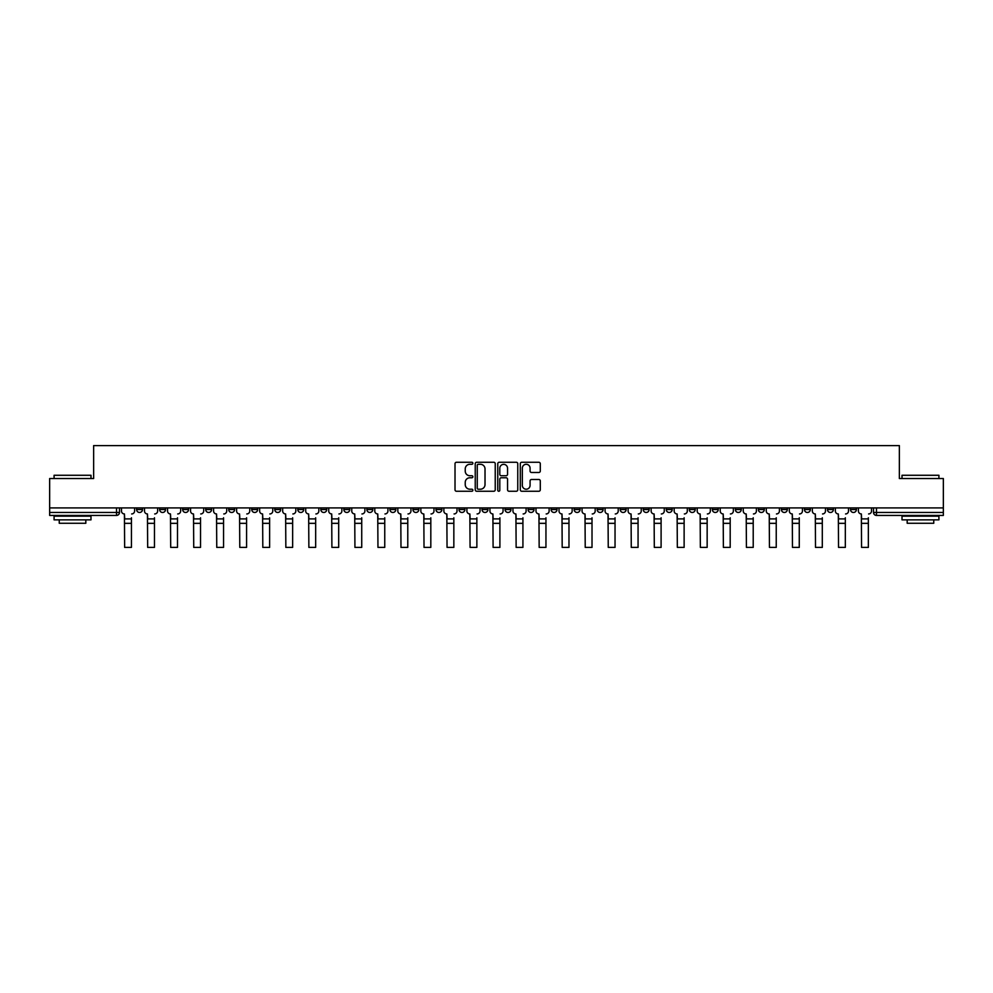 <?xml version="1.0" encoding="UTF-8"?>
<svg xmlns="http://www.w3.org/2000/svg" width="993" height="993" viewBox="0 0 993 993"><rect width="100%" height="100%" fill="white"/><g stroke="black" fill="none" stroke-linecap="round" stroke-linejoin="round"><path stroke-width="1.49" d="M472.879 463.284A1.018 1.018 0 0 0 471.861 462.266L456.47 462.266A1.452 1.452 0 0 0 455.017 463.719L455.017 489.797A1.452 1.452 0 0 0 456.47 491.25L471.861 491.25A1.018 1.018 0 0 0 472.879 490.232A1.018 1.018 0 0 0 471.861 489.214L469.875 489.214A4.642 4.642 0 0 1 465.233 484.584L465.233 482.412A4.642 4.642 0 0 1 469.875 477.77L471.861 477.77A1.018 1.018 0 0 0 472.879 476.752A1.018 1.018 0 0 0 471.861 475.746L469.875 475.746A4.642 4.642 0 0 1 465.233 471.104L465.233 468.932A4.642 4.642 0 0 1 469.875 464.29L471.861 464.29A1.018 1.018 0 0 0 472.879 463.284M758.379 507.907L758.379 509.533L764.287 509.533A2.954 2.954 0 0 1 761.333 512.475A2.954 2.954 0 0 1 758.379 509.533L758.379 507.907M735.354 507.907L735.354 509.533L741.262 509.533A2.954 2.954 0 0 1 738.308 512.475A2.954 2.954 0 0 1 735.354 509.533L735.354 507.907M597.178 507.907L597.178 509.533L603.086 509.533A2.954 2.954 0 0 1 600.132 512.475A2.954 2.954 0 0 1 597.178 509.533L597.178 507.907M574.153 507.907L574.153 509.533L580.049 509.533A2.954 2.954 0 0 1 577.107 512.475A2.954 2.954 0 0 1 574.153 509.533L574.153 507.907M551.115 507.907L551.115 509.533L557.023 509.533A2.954 2.954 0 0 1 554.069 512.475A2.954 2.954 0 0 1 551.115 509.533L551.115 507.907M505.065 507.907L505.065 509.533L510.973 509.533A2.954 2.954 0 0 1 508.019 512.475A2.954 2.954 0 0 1 505.065 509.533L505.065 507.907M459.002 509.533L459.002 507.907L459.002 509.533A2.954 2.954 0 0 0 461.956 512.475A2.954 2.954 0 0 1 459.002 509.533L464.91 509.533A2.954 2.954 0 0 1 461.956 512.475A2.954 2.954 0 0 0 464.91 509.533L464.91 507.907L464.91 509.533M435.977 509.533L435.977 507.907L435.977 509.533A2.954 2.954 0 0 0 438.931 512.475A2.954 2.954 0 0 1 435.977 509.533L441.885 509.533A2.954 2.954 0 0 1 438.931 512.475M412.951 509.533L412.951 507.907L412.951 509.533A2.954 2.954 0 0 0 415.893 512.475A2.954 2.954 0 0 1 412.951 509.533L418.847 509.533A2.954 2.954 0 0 1 415.893 512.475A2.954 2.954 0 0 0 418.847 509.533L418.847 507.907L418.847 509.533M389.914 507.907L389.914 509.533L395.822 509.533A2.954 2.954 0 0 1 392.868 512.475A2.954 2.954 0 0 1 389.914 509.533L389.914 507.907M366.889 507.907L366.889 509.533L372.797 509.533A2.954 2.954 0 0 1 369.843 512.475A2.954 2.954 0 0 1 366.889 509.533L366.889 507.907M343.863 507.907L343.863 509.533L349.759 509.533A2.954 2.954 0 0 1 346.818 512.475A2.954 2.954 0 0 1 343.863 509.533L343.863 507.907M320.826 509.533L320.826 507.907L320.826 509.533A2.954 2.954 0 0 0 323.78 512.475A2.954 2.954 0 0 1 320.826 509.533L326.734 509.533A2.954 2.954 0 0 1 323.78 512.475M274.776 509.533L274.776 507.907L274.776 509.533A2.954 2.954 0 0 0 277.73 512.475A2.954 2.954 0 0 1 274.776 509.533L280.671 509.533A2.954 2.954 0 0 1 277.73 512.475A2.954 2.954 0 0 0 280.671 509.533L280.671 507.907L280.671 509.533M251.738 509.533L251.738 507.907L251.738 509.533A2.954 2.954 0 0 0 254.692 512.475A2.954 2.954 0 0 1 251.738 509.533L257.646 509.533A2.954 2.954 0 0 1 254.692 512.475A2.954 2.954 0 0 0 257.646 509.533L257.646 507.907L257.646 509.533M228.713 509.533L228.713 507.907L228.713 509.533A2.954 2.954 0 0 0 231.667 512.475A2.954 2.954 0 0 1 228.713 509.533L234.621 509.533A2.954 2.954 0 0 1 231.667 512.475A2.954 2.954 0 0 0 234.621 509.533L234.621 507.907L234.621 509.533M205.688 509.533L205.688 507.907L205.688 509.533A2.954 2.954 0 0 0 208.642 512.475A2.954 2.954 0 0 1 205.688 509.533L211.596 509.533A2.954 2.954 0 0 1 208.642 512.475M182.662 507.907L182.662 509.533L188.558 509.533A2.954 2.954 0 0 1 185.604 512.475A2.954 2.954 0 0 1 182.662 509.533L182.662 507.907M159.625 509.533L159.625 507.907L159.625 509.533A2.954 2.954 0 0 0 162.579 512.475A2.954 2.954 0 0 1 159.625 509.533L165.533 509.533A2.954 2.954 0 0 1 162.579 512.475A2.954 2.954 0 0 0 165.533 509.533L165.533 507.907L165.533 509.533M538.851 472.482A1.452 1.452 0 0 0 540.291 471.03L540.291 463.719A1.452 1.452 0 0 0 538.851 462.266L521.747 462.266A1.452 1.452 0 0 0 520.295 463.719L520.295 489.797A1.452 1.452 0 0 0 521.747 491.25L538.851 491.25A1.452 1.452 0 0 0 540.291 489.797L540.291 480.96A1.452 1.452 0 0 0 538.851 479.507L531.528 479.507A1.452 1.452 0 0 0 530.076 480.96L530.076 485.341A3.873 3.873 0 0 1 526.203 489.214A3.873 3.873 0 0 1 522.33 485.341L522.33 468.175A3.873 3.873 0 0 1 526.203 464.29A3.873 3.873 0 0 1 530.076 468.175L530.076 471.03A1.452 1.452 0 0 0 531.528 472.482L538.851 472.482M49.65 507.907L49.65 478.527L93.64 478.527L93.64 445.609L899.36 445.609L899.36 478.527L943.35 478.527L943.35 507.907L49.65 507.907L49.65 512.475L119.47 512.475L119.47 507.907L119.47 512.475A2.954 2.954 0 0 1 116.529 515.429L49.65 515.429L49.65 512.475M495.234 463.719A1.452 1.452 0 0 0 493.782 462.266L476.69 462.266A1.452 1.452 0 0 0 475.237 463.719L475.237 489.797A1.452 1.452 0 0 0 476.69 491.25L493.782 491.25A1.452 1.452 0 0 0 495.234 489.797L495.234 463.719M499.218 462.266L516.31 462.266A1.452 1.452 0 0 1 517.763 463.719L517.763 489.797A1.452 1.452 0 0 1 516.31 491.25L508.999 491.25A1.452 1.452 0 0 1 507.547 489.797L507.547 479.222A1.452 1.452 0 0 0 506.095 477.77L501.242 477.77A1.452 1.452 0 0 0 499.802 479.222L499.802 490.232A1.018 1.018 0 0 1 498.784 491.25A1.018 1.018 0 0 1 497.766 490.232L497.766 463.719A1.452 1.452 0 0 1 499.218 462.266M873.53 507.907L873.53 512.475L943.35 512.475L943.35 515.429L876.471 515.429A2.954 2.954 0 0 1 873.53 512.475A2.954 2.954 0 0 0 876.471 515.429L876.471 507.907M943.35 507.907L943.35 512.475M856.4 507.907L856.4 509.533A2.954 2.954 0 0 1 853.446 512.475A2.954 2.954 0 0 1 850.492 509.533L856.4 509.533M850.492 507.907L850.492 509.533M833.375 507.907L833.375 509.533A2.954 2.954 0 0 1 830.421 512.475A2.954 2.954 0 0 1 827.467 509.533A2.954 2.954 0 0 0 830.421 512.475M827.467 507.907L827.467 509.533L833.375 509.533M810.338 507.907L810.338 509.533A2.954 2.954 0 0 1 807.396 512.475A2.954 2.954 0 0 1 804.442 509.533L810.338 509.533M804.442 507.907L804.442 509.533M787.312 507.907L787.312 509.533A2.954 2.954 0 0 1 784.358 512.475A2.954 2.954 0 0 1 781.404 509.533L787.312 509.533M781.404 507.907L781.404 509.533M764.287 507.907L764.287 509.533M741.262 507.907L741.262 509.533L741.262 507.907M718.224 507.907L718.224 509.533A2.954 2.954 0 0 1 715.27 512.475A2.954 2.954 0 0 1 712.329 509.533L718.224 509.533M712.329 507.907L712.329 509.533M695.199 507.907L695.199 509.533A2.954 2.954 0 0 1 692.245 512.475A2.954 2.954 0 0 1 689.291 509.533L695.199 509.533M689.291 507.907L689.291 509.533M672.174 507.907L672.174 509.533A2.954 2.954 0 0 1 669.22 512.475A2.954 2.954 0 0 1 666.266 509.533L672.174 509.533M666.266 507.907L666.266 509.533M649.137 507.907L649.137 509.533A2.954 2.954 0 0 1 646.182 512.475A2.954 2.954 0 0 1 643.241 509.533L649.137 509.533M643.241 507.907L643.241 509.533M626.111 507.907L626.111 509.533A2.954 2.954 0 0 1 623.157 512.475A2.954 2.954 0 0 1 620.203 509.533L626.111 509.533M620.203 507.907L620.203 509.533M603.086 507.907L603.086 509.533A2.954 2.954 0 0 1 600.132 512.475M580.049 507.907L580.049 509.533M557.023 509.533L557.023 507.907L557.023 509.533A2.954 2.954 0 0 1 554.069 512.475M533.998 507.907L533.998 509.533A2.954 2.954 0 0 1 531.044 512.475A2.954 2.954 0 0 1 528.09 509.533A2.954 2.954 0 0 0 531.044 512.475A2.954 2.954 0 0 0 533.998 509.533L528.09 509.533L528.09 507.907M510.973 509.533L510.973 507.907L510.973 509.533A2.954 2.954 0 0 1 508.019 512.475M487.935 507.907L487.935 509.533A2.954 2.954 0 0 1 484.981 512.475A2.954 2.954 0 0 1 482.027 509.533A2.954 2.954 0 0 0 484.981 512.475M482.027 507.907L482.027 509.533L487.935 509.533M441.885 507.907L441.885 509.533L441.885 507.907M395.822 509.533L395.822 507.907L395.822 509.533A2.954 2.954 0 0 1 392.868 512.475M372.797 509.533L372.797 507.907L372.797 509.533A2.954 2.954 0 0 1 369.843 512.475M349.759 509.533L349.759 507.907L349.759 509.533A2.954 2.954 0 0 1 346.818 512.475M326.734 507.907L326.734 509.533L326.734 507.907M303.709 509.533L303.709 507.907L303.709 509.533A2.954 2.954 0 0 1 300.755 512.475A2.954 2.954 0 0 1 297.801 509.533L303.709 509.533A2.954 2.954 0 0 1 300.755 512.475M297.801 507.907L297.801 509.533M211.596 507.907L211.596 509.533L211.596 507.907M188.558 509.533L188.558 507.907L188.558 509.533A2.954 2.954 0 0 1 185.604 512.475M142.508 509.533L142.508 507.907L142.508 509.533A2.954 2.954 0 0 1 139.554 512.475A2.954 2.954 0 0 1 136.6 509.533L142.508 509.533A2.954 2.954 0 0 1 139.554 512.475M136.6 507.907L136.6 509.533M116.529 507.907L116.529 515.429A2.954 2.954 0 0 0 119.47 512.475M478.278 464.29A1.018 1.018 0 0 0 477.261 465.307L477.261 488.208A1.018 1.018 0 0 0 478.278 489.214L480.376 489.214A4.642 4.642 0 0 0 485.018 484.584L485.018 468.932A4.642 4.642 0 0 0 480.376 464.29L478.278 464.29M507.547 468.237A3.873 3.873 0 0 0 503.674 464.364A3.873 3.873 0 0 0 499.802 468.237L499.802 474.294A1.452 1.452 0 0 0 501.242 475.746L506.095 475.746A1.452 1.452 0 0 0 507.547 474.294L507.547 468.237M131.436 523.336L124.646 523.336M121.469 510.998L121.469 507.907L121.469 510.998A2.954 2.954 0 0 0 124.423 513.952L124.646 517.8M124.423 513.952L124.646 547.391L131.436 547.391L131.436 517.8M134.601 510.998L134.601 507.907L134.601 510.998A2.954 2.954 0 0 1 131.659 513.952M131.436 547.391L124.646 547.391M154.461 523.336L147.672 523.336M144.494 510.998L144.494 507.907L144.494 510.998A2.954 2.954 0 0 0 147.448 513.952L147.672 517.8M147.448 513.952L147.672 547.391L154.461 547.391L154.461 517.8M157.639 510.998L157.639 507.907L157.639 510.998A2.954 2.954 0 0 1 154.685 513.952M177.486 523.336L170.697 523.336M167.532 510.998L167.532 507.907L167.532 510.998A2.954 2.954 0 0 0 170.473 513.952L170.697 517.8M170.473 513.952L170.697 547.391L177.486 547.391L177.486 517.8M180.664 510.998L180.664 507.907L180.664 510.998A2.954 2.954 0 0 1 177.71 513.952M154.461 547.391L147.672 547.391M177.486 547.391L170.697 547.391M54.081 475.275L90.984 475.275L54.081 475.275L54.081 478.527M90.984 519.86L54.081 519.86L54.081 516.174L90.984 516.174L90.984 519.86M85.82 519.86L85.82 523.261L59.245 523.261L59.245 519.86M902.016 475.275L938.919 475.275L902.016 475.275L902.016 478.527M938.919 519.86L902.016 519.86L902.016 516.174L938.919 516.174L938.919 519.86M933.755 519.86L933.755 523.261L907.18 523.261L907.18 519.86M200.524 523.336L193.734 523.336M190.557 510.998L190.557 507.907L190.557 510.998A2.954 2.954 0 0 0 193.511 513.952L193.734 517.8M193.511 513.952L193.734 547.391L200.524 547.391L200.524 517.8M203.689 510.998L203.689 507.907L203.689 510.998A2.954 2.954 0 0 1 200.735 513.952M223.549 523.336L216.759 523.336M213.582 510.998L213.582 507.907L213.582 510.998A2.954 2.954 0 0 0 216.536 513.952L216.759 517.8M216.536 513.952L216.759 547.391L223.549 547.391L223.549 517.8M226.727 510.998L226.727 507.907L226.727 510.998A2.954 2.954 0 0 1 223.773 513.952M246.574 523.336L239.785 523.336M236.607 510.998L236.607 507.907L236.607 510.998A2.954 2.954 0 0 0 239.561 513.952L239.785 517.8M239.561 513.952L239.785 547.391L246.574 547.391L246.574 517.8M249.752 510.998L249.752 507.907L249.752 510.998A2.954 2.954 0 0 1 246.798 513.952M200.524 547.391L193.734 547.391M223.549 547.391L216.759 547.391M246.574 547.391L239.785 547.391M269.612 523.336L262.81 523.336M259.645 510.998L259.645 507.907L259.645 510.998A2.954 2.954 0 0 0 262.599 513.952L262.81 517.8M262.599 513.952L262.81 547.391L269.612 547.391L269.612 517.8M272.777 510.998L272.777 507.907L272.777 510.998A2.954 2.954 0 0 1 269.823 513.952M269.612 547.391L262.81 547.391M292.637 523.336L285.847 523.336M282.67 510.998L282.67 507.907L282.67 510.998A2.954 2.954 0 0 0 285.624 513.952L285.847 517.8M285.624 513.952L285.847 547.391L292.637 547.391L292.637 517.8M295.815 510.998L295.815 507.907L295.815 510.998A2.954 2.954 0 0 1 292.861 513.952M292.637 547.391L285.847 547.391M315.662 523.336L308.873 523.336M305.695 510.998L305.695 507.907L305.695 510.998A2.954 2.954 0 0 0 308.649 513.952L308.873 517.8M308.649 513.952L308.873 547.391L315.662 547.391L315.662 517.8M318.84 510.998L318.84 507.907L318.84 510.998A2.954 2.954 0 0 1 315.886 513.952M315.662 547.391L308.873 547.391M338.687 523.336L331.898 523.336M328.733 510.998L328.733 507.907L328.733 510.998A2.954 2.954 0 0 0 331.687 513.952L331.898 517.8M331.687 513.952L331.898 547.391L338.687 547.391L338.687 517.8M341.865 510.998L341.865 507.907L341.865 510.998A2.954 2.954 0 0 1 338.911 513.952M338.687 547.391L331.898 547.391M361.725 523.336L354.935 523.336M351.758 510.998L351.758 507.907L351.758 510.998A2.954 2.954 0 0 0 354.712 513.952L354.935 517.8M354.712 513.952L354.935 547.391L361.725 547.391L361.725 517.8M364.89 510.998L364.89 507.907L364.89 510.998A2.954 2.954 0 0 1 361.949 513.952M361.725 547.391L354.935 547.391M384.75 523.336L377.961 523.336M374.783 510.998L374.783 507.907L374.783 510.998A2.954 2.954 0 0 0 377.737 513.952L377.961 517.8M377.737 513.952L377.961 547.391L384.75 547.391L384.75 517.8M387.928 510.998L387.928 507.907L387.928 510.998A2.954 2.954 0 0 1 384.974 513.952M384.75 547.391L377.961 547.391M407.775 523.336L400.986 523.336M397.821 510.998L397.821 507.907L397.821 510.998A2.954 2.954 0 0 0 400.762 513.952L400.986 517.8M400.762 513.952L400.986 547.391L407.775 547.391L407.775 517.8M410.953 510.998L410.953 507.907L410.953 510.998A2.954 2.954 0 0 1 407.999 513.952M407.775 547.391L400.986 547.391M430.813 523.336L424.023 523.336M420.846 510.998L420.846 507.907L420.846 510.998A2.954 2.954 0 0 0 423.8 513.952L424.023 517.8M423.8 513.952L424.023 547.391L430.813 547.391L430.813 517.8M433.978 510.998L433.978 507.907L433.978 510.998A2.954 2.954 0 0 1 431.024 513.952M430.813 547.391L424.023 547.391M453.838 523.336L447.049 523.336M443.871 510.998L443.871 507.907L443.871 510.998A2.954 2.954 0 0 0 446.825 513.952L447.049 517.8M446.825 513.952L447.049 547.391L453.838 547.391L453.838 517.8M457.016 510.998L457.016 507.907L457.016 510.998A2.954 2.954 0 0 1 454.062 513.952M453.838 547.391L447.049 547.391M476.863 523.336L470.074 523.336M466.896 510.998L466.896 507.907L466.896 510.998A2.954 2.954 0 0 0 469.85 513.952L470.074 517.8M469.85 513.952L470.074 547.391L476.863 547.391L476.863 517.8M480.041 510.998L480.041 507.907L480.041 510.998A2.954 2.954 0 0 1 477.087 513.952M476.863 547.391L470.074 547.391M499.901 523.336L493.099 523.336M489.934 510.998L489.934 507.907L489.934 510.998A2.954 2.954 0 0 0 492.888 513.952L493.099 517.8M492.888 513.952L493.099 547.391L499.901 547.391L499.901 517.8M503.066 510.998L503.066 507.907L503.066 510.998A2.954 2.954 0 0 1 500.112 513.952M499.901 547.391L493.099 547.391M522.926 523.336L516.137 523.336M512.959 510.998L512.959 507.907L512.959 510.998A2.954 2.954 0 0 0 515.913 513.952L516.137 517.8M515.913 513.952L516.137 547.391L522.926 547.391L522.926 517.8M526.104 510.998L526.104 507.907L526.104 510.998A2.954 2.954 0 0 1 523.15 513.952M522.926 547.391L516.137 547.391M545.951 523.336L539.162 523.336M535.984 510.998L535.984 507.907L535.984 510.998A2.954 2.954 0 0 0 538.938 513.952L539.162 517.8M538.938 513.952L539.162 547.391L545.951 547.391L545.951 517.8M549.129 510.998L549.129 507.907L549.129 510.998A2.954 2.954 0 0 1 546.175 513.952M545.951 547.391L539.162 547.391M568.977 523.336L562.187 523.336M559.022 510.998L559.022 507.907L559.022 510.998A2.954 2.954 0 0 0 561.976 513.952L562.187 517.8M561.976 513.952L562.187 547.391L568.977 547.391L568.977 517.8M572.154 510.998L572.154 507.907L572.154 510.998A2.954 2.954 0 0 1 569.2 513.952M568.977 547.391L562.187 547.391M592.014 523.336L585.225 523.336M582.047 510.998L582.047 507.907L582.047 510.998A2.954 2.954 0 0 0 585.001 513.952L585.225 517.8M585.001 513.952L585.225 547.391L592.014 547.391L592.014 517.8M595.179 510.998L595.179 507.907L595.179 510.998A2.954 2.954 0 0 1 592.238 513.952M592.014 547.391L585.225 547.391M615.039 523.336L608.25 523.336M605.072 510.998L605.072 507.907L605.072 510.998A2.954 2.954 0 0 0 608.026 513.952L608.25 517.8M608.026 513.952L608.25 547.391L615.039 547.391L615.039 517.8M618.217 510.998L618.217 507.907L618.217 510.998A2.954 2.954 0 0 1 615.263 513.952M615.039 547.391L608.25 547.391M638.065 523.336L631.275 523.336M628.11 510.998L628.11 507.907L628.11 510.998A2.954 2.954 0 0 0 631.051 513.952L631.275 517.8M631.051 513.952L631.275 547.391L638.065 547.391L638.065 517.8M641.242 510.998L641.242 507.907L641.242 510.998A2.954 2.954 0 0 1 638.288 513.952M638.065 547.391L631.275 547.391M661.102 523.336L654.313 523.336M651.135 510.998L651.135 507.907L651.135 510.998A2.954 2.954 0 0 0 654.089 513.952L654.313 517.8M654.089 513.952L654.313 547.391L661.102 547.391L661.102 517.8M664.267 510.998L664.267 507.907L664.267 510.998A2.954 2.954 0 0 1 661.313 513.952M661.102 547.391L654.313 547.391M684.127 523.336L677.338 523.336M674.16 510.998L674.16 507.907L674.16 510.998A2.954 2.954 0 0 0 677.114 513.952L677.338 517.8M677.114 513.952L677.338 547.391L684.127 547.391L684.127 517.8M687.305 510.998L687.305 507.907L687.305 510.998A2.954 2.954 0 0 1 684.351 513.952M684.127 547.391L677.338 547.391M707.153 523.336L700.363 523.336M697.185 510.998L697.185 507.907L697.185 510.998A2.954 2.954 0 0 0 700.139 513.952L700.363 517.8M700.139 513.952L700.363 547.391L707.153 547.391L707.153 517.8M710.33 510.998L710.33 507.907L710.33 510.998A2.954 2.954 0 0 1 707.376 513.952M707.153 547.391L700.363 547.391M730.19 523.336L723.388 523.336M720.223 510.998L720.223 507.907L720.223 510.998A2.954 2.954 0 0 0 723.177 513.952L723.388 517.8M723.177 513.952L723.388 547.391L730.19 547.391L730.19 517.8M733.355 510.998L733.355 507.907L733.355 510.998A2.954 2.954 0 0 1 730.401 513.952M730.19 547.391L723.388 547.391M753.215 523.336L746.426 523.336M743.248 510.998L743.248 507.907L743.248 510.998A2.954 2.954 0 0 0 746.202 513.952L746.426 517.8M746.202 513.952L746.426 547.391L753.215 547.391L753.215 517.8M756.393 510.998L756.393 507.907L756.393 510.998A2.954 2.954 0 0 1 753.439 513.952M753.215 547.391L746.426 547.391M776.241 523.336L769.451 523.336M766.273 510.998L766.273 507.907L766.273 510.998A2.954 2.954 0 0 0 769.227 513.952L769.451 517.8M769.227 513.952L769.451 547.391L776.241 547.391L776.241 517.8M779.418 510.998L779.418 507.907L779.418 510.998A2.954 2.954 0 0 1 776.464 513.952M776.241 547.391L769.451 547.391M799.266 523.336L792.476 523.336M789.311 510.998L789.311 507.907L789.311 510.998A2.954 2.954 0 0 0 792.265 513.952L792.476 517.8M792.265 513.952L792.476 547.391L799.266 547.391L799.266 517.8M802.443 510.998L802.443 507.907L802.443 510.998A2.954 2.954 0 0 1 799.489 513.952M799.266 547.391L792.476 547.391M822.303 523.336L815.514 523.336M812.336 510.998L812.336 507.907L812.336 510.998A2.954 2.954 0 0 0 815.29 513.952L815.514 517.8M815.29 513.952L815.514 547.391L822.303 547.391L822.303 517.8M825.468 510.998L825.468 507.907L825.468 510.998A2.954 2.954 0 0 1 822.527 513.952M822.303 547.391L815.514 547.391M845.328 523.336L838.539 523.336M835.361 510.998L835.361 507.907L835.361 510.998A2.954 2.954 0 0 0 838.315 513.952L838.539 517.8M838.315 513.952L838.539 547.391L845.328 547.391L845.328 517.8M848.506 510.998L848.506 507.907L848.506 510.998A2.954 2.954 0 0 1 845.552 513.952M845.328 547.391L838.539 547.391M868.354 523.336L861.564 523.336M858.399 510.998L858.399 507.907L858.399 510.998A2.954 2.954 0 0 0 861.341 513.952L861.564 517.8M861.341 513.952L861.564 547.391L868.354 547.391L868.354 517.8M871.531 510.998L871.531 507.907L871.531 510.998A2.954 2.954 0 0 1 868.577 513.952M868.354 547.391L861.564 547.391M131.436 518.905L124.646 518.905M154.461 518.905L147.672 518.905M177.486 518.905L170.697 518.905M200.524 518.905L193.734 518.905M223.549 518.905L216.759 518.905M246.574 518.905L239.785 518.905M269.612 518.905L262.81 518.905M292.637 518.905L285.847 518.905M315.662 518.905L308.873 518.905M338.687 518.905L331.898 518.905M361.725 518.905L354.935 518.905M384.75 518.905L377.961 518.905M407.775 518.905L400.986 518.905M430.813 518.905L424.023 518.905M453.838 518.905L447.049 518.905M476.863 518.905L470.074 518.905M499.901 518.905L493.099 518.905M522.926 518.905L516.137 518.905M545.951 518.905L539.162 518.905M568.977 518.905L562.187 518.905M592.014 518.905L585.225 518.905M615.039 518.905L608.25 518.905M638.065 518.905L631.275 518.905M661.102 518.905L654.313 518.905M684.127 518.905L677.338 518.905M707.153 518.905L700.363 518.905M730.19 518.905L723.388 518.905M753.215 518.905L746.426 518.905M776.241 518.905L769.451 518.905M799.266 518.905L792.476 518.905M822.303 518.905L815.514 518.905M845.328 518.905L838.539 518.905M868.354 518.905L861.564 518.905M90.984 478.527L90.984 475.275M82.568 516.174L82.568 515.429M62.497 516.174L62.497 515.429M938.919 478.527L938.919 475.275M930.503 516.174L930.503 515.429M910.432 516.174L910.432 515.429"/></g></svg>
